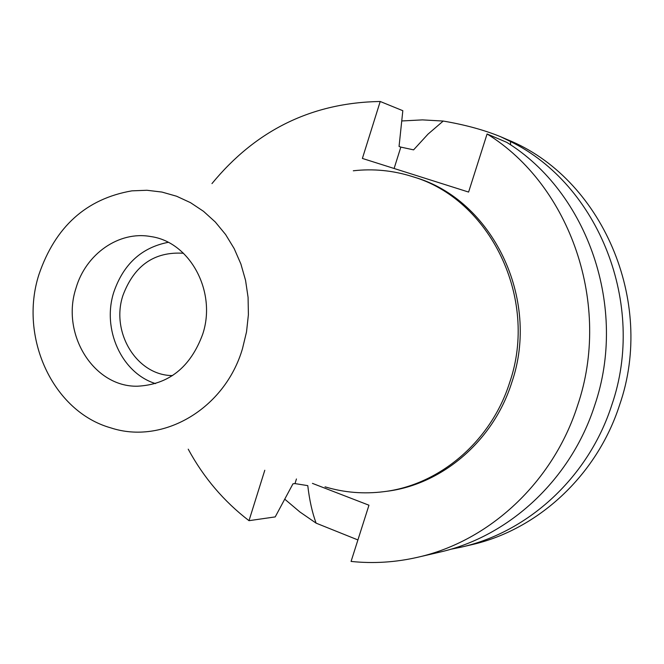 <?xml version="1.0" encoding="UTF-8"?>
<svg xmlns="http://www.w3.org/2000/svg" width="664" height="664" viewBox="0 0 664 664"><rect width="100%" height="100%" fill="white"/><g stroke="black" fill="none" stroke-linecap="round" stroke-linejoin="round"><path stroke-width="1" d="M75.995 288.134C60.781 333.743 93.441 387.07 137.323 386.216C168.681 384.655 190.468 367.333 202.686 334.249C216.945 291.679 189.921 241.804 150.695 236.542C118.972 230.682 85.764 254.022 75.995 288.134M155.534 383.609C121.537 373.043 101.799 329.095 113.81 292.143C123.438 264.164 141.556 247.564 168.166 242.335M183.488 253.258C154.38 251.407 134.194 265.467 122.931 295.447C110.539 332.39 136.875 375.633 172.557 375.575M510.616 144.885L510.475 141.507C598.795 184.733 646.62 304.544 611.768 405.09C588.769 476.719 528.801 531.989 461.206 547.144L471.166 544.829C537.84 529.872 596.936 475.457 619.595 404.965C655.883 301.024 601.451 177.354 507.379 139.639L500.781 136.792C484.313 130.028 465.124 124.782 443.212 121.055L428.023 134.12L413.589 149.865L400.832 147.101L399.056 146.47L402.824 110.705L380.215 101.484C312.121 102.605 256.038 129.97 211.965 183.596M264.787 470.253L249 520.676L275.22 516.899L292.973 483.807L294.99 483.591L307.772 485.633C309.466 500.175 312.246 512.683 316.122 523.157L299.862 511.944L284.748 499.17M461.206 547.144L450.375 549.344M316.122 523.157L357.913 539.94M401.753 120.964L422.453 119.885L443.212 121.055M510.475 141.507L500.781 136.801M312.437 483.375L368.96 505.213L351.073 561.429C373.317 563.753 395.553 562.358 417.764 557.254L439.518 552.191C509.105 536.595 570.949 479.466 594.695 405.364C628.036 308.162 587.914 192.402 506.756 142.345L487.085 133.962C570.575 185.505 611.934 305.158 577.539 405.629C553.054 482.238 489.326 541.226 417.764 557.254M380.215 101.484L362.386 158.439L468.601 192.062L487.085 133.962M249 520.676C223.834 501.361 203.574 477.532 188.227 449.179M383.9 491.667L386.373 491.343C442.008 484.654 493.369 441.029 511.77 382.522C540.795 298.75 492.165 199.54 414.444 177.238L412.062 176.483C490.015 198.843 538.803 298.402 509.678 382.472C491.219 441.178 439.692 484.961 383.9 491.667C363.822 494.207 344.209 492.605 325.053 486.845M353.306 170.789C373.176 168.523 392.764 170.424 412.062 176.483M38.902 274.63C55.27 226.698 86.27 198.768 131.912 190.85L146.976 190.269L161.966 192.07L176.582 196.229L190.526 202.678L203.524 211.326L215.294 222L225.586 234.5L234.176 248.593L240.883 263.981L245.555 280.349L248.079 297.372L248.402 314.686L246.518 331.925L242.468 348.733C224.822 409.074 162.721 445.063 110.73 427.848C52.73 411.531 18.775 337.129 38.902 274.63M294.99 483.591L296.443 478.968M394.109 168.482L400.832 147.101"/></g></svg>
